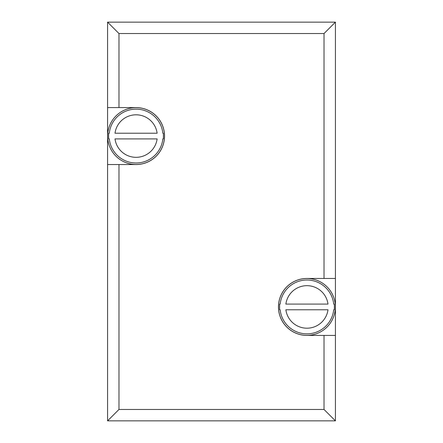 <?xml version="1.0" encoding="UTF-8"?>
<svg xmlns="http://www.w3.org/2000/svg" width="443" height="443" viewBox="0 0 443 443"><rect width="100%" height="100%" fill="white"/><g stroke="black" fill="none" stroke-linecap="round" stroke-linejoin="round"><path stroke-width="0.66" d="M279.627 309.784L280.159 309.784A26.929 26.929 0 0 0 333.712 309.784L334.243 309.784A27.455 27.455 0 0 0 334.243 304.086L333.712 304.086A26.929 26.929 0 0 0 280.159 304.086L279.627 304.086A27.455 27.455 0 0 0 279.594 304.391L279.594 309.48A27.455 27.455 0 0 0 279.627 309.784L280.159 309.784M335.213 303.987A28.43 28.43 0 0 0 305.46 278.542A28.43 28.43 0 0 0 278.503 306.938A28.43 28.43 0 0 0 308.411 335.329A28.43 28.43 0 0 0 335.213 303.987M280.159 304.086L279.627 304.086M334.243 304.086L333.712 304.086M333.712 309.784L334.243 309.784M327.997 304.086L285.873 304.086A21.253 21.253 0 0 1 327.997 304.086M285.873 309.784L327.997 309.784A21.253 21.253 0 0 1 285.873 309.784M108.757 138.914L109.288 138.914A26.929 26.929 0 0 0 162.841 138.914L163.373 138.914A27.455 27.455 0 0 0 163.406 138.609L163.406 133.52A27.455 27.455 0 0 0 163.373 133.216L162.841 133.216A26.929 26.929 0 0 0 109.288 133.216L108.757 133.216A27.455 27.455 0 0 0 108.757 138.914L109.288 138.914M164.37 133.432A28.43 28.43 0 0 0 134.744 107.666A28.43 28.43 0 0 0 107.632 136.062A28.43 28.43 0 0 0 137.385 164.464A28.43 28.43 0 0 0 164.37 133.432M162.841 138.914L163.373 138.914M109.288 133.216L108.757 133.216M163.373 133.216L162.841 133.216M115.003 138.914L157.127 138.914A21.253 21.253 0 0 1 115.003 138.914M157.127 133.216L115.003 133.216A21.253 21.253 0 0 1 157.127 133.216M107.588 420.85L118.979 409.459L324.021 409.459L335.412 420.85L107.588 420.85L107.588 164.541L136.062 164.541A28.479 28.479 0 0 0 164.541 136.062A28.479 28.479 0 0 0 136.062 107.588L107.588 107.588L107.588 22.15L118.979 33.541L324.021 33.541L335.412 22.15L107.588 22.15M335.412 278.459L306.938 278.459A28.479 28.479 0 0 0 278.459 306.938A28.479 28.479 0 0 0 306.938 335.412L335.412 335.412L335.412 22.15M335.412 420.85L335.412 335.412M107.588 107.588L107.588 164.541M163.406 138.609L163.406 133.52M279.594 304.391L279.594 309.48M118.979 409.459L118.979 164.541M324.021 409.459L324.021 335.412M324.021 278.459L324.021 33.541M118.979 107.588L118.979 33.541"/></g></svg>
